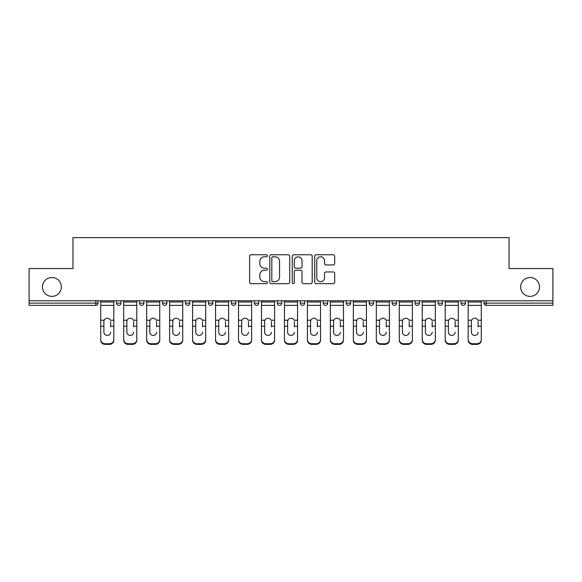 <?xml version="1.0" encoding="UTF-8"?>
<svg xmlns="http://www.w3.org/2000/svg" width="582" height="582" viewBox="0 0 582 582"><rect width="100%" height="100%" fill="white"/><g stroke="black" fill="none" stroke-linecap="round" stroke-linejoin="round"><path stroke-width="0.87" d="M61.343 286.955A9.421 9.421 0 0 1 51.922 296.376A9.421 9.421 0 0 1 42.493 286.955A9.421 9.421 0 0 1 51.922 277.527A9.421 9.421 0 0 1 61.343 286.955M539.507 286.955A9.421 9.421 0 0 1 530.078 296.376A9.421 9.421 0 0 1 520.657 286.955A9.421 9.421 0 0 1 530.078 277.527A9.421 9.421 0 0 1 539.507 286.955M267.444 255.774A1.011 1.011 0 0 0 266.432 254.763L251.082 254.763A1.448 1.448 0 0 0 249.634 256.204L249.634 282.219A1.448 1.448 0 0 0 251.082 283.66L266.432 283.66A1.011 1.011 0 0 0 267.444 282.648A1.011 1.011 0 0 0 266.432 281.637L264.446 281.637A4.627 4.627 0 0 1 259.827 277.017L259.827 274.85A4.627 4.627 0 0 1 264.446 270.223L266.432 270.223A1.011 1.011 0 0 0 267.444 269.211A1.011 1.011 0 0 0 266.432 268.2L264.446 268.2A4.627 4.627 0 0 1 259.827 263.573L259.827 261.405A4.627 4.627 0 0 1 264.446 256.786L266.432 256.786A1.011 1.011 0 0 0 267.444 255.774M333.231 264.948A1.448 1.448 0 0 0 334.679 263.5L334.679 256.204A1.448 1.448 0 0 0 333.231 254.763L316.179 254.763A1.448 1.448 0 0 0 314.738 256.204L314.738 282.219A1.448 1.448 0 0 0 316.179 283.66L333.231 283.66A1.448 1.448 0 0 0 334.679 282.219L334.679 273.402A1.448 1.448 0 0 0 333.231 271.954L325.935 271.954A1.448 1.448 0 0 0 324.487 273.402L324.487 277.774A3.863 3.863 0 0 1 320.624 281.637A3.863 3.863 0 0 1 316.761 277.774L316.761 260.649A3.863 3.863 0 0 1 320.624 256.786A3.863 3.863 0 0 1 324.487 260.649L324.487 263.5A1.448 1.448 0 0 0 325.935 264.948L333.231 264.948M29.1 300.792L29.1 268.549L72.968 268.549L72.968 237.631L509.032 237.631L509.032 268.549L552.9 268.549L552.9 300.792L29.1 300.792L29.1 303.142L95.79 303.142L95.79 300.792M289.734 256.204A1.448 1.448 0 0 0 288.294 254.763L271.241 254.763A1.448 1.448 0 0 0 269.793 256.204L269.793 282.219A1.448 1.448 0 0 0 271.241 283.66L288.294 283.66A1.448 1.448 0 0 0 289.734 282.219L289.734 256.204M293.706 254.763L310.759 254.763A1.448 1.448 0 0 1 312.207 256.204L312.207 282.219A1.448 1.448 0 0 1 310.759 283.66L303.462 283.66A1.448 1.448 0 0 1 302.022 282.219L302.022 271.67A1.448 1.448 0 0 0 300.574 270.223L295.736 270.223A1.448 1.448 0 0 0 294.288 271.67L294.288 282.648A1.011 1.011 0 0 1 293.277 283.66A1.011 1.011 0 0 1 292.266 282.648L292.266 256.204A1.448 1.448 0 0 1 293.706 254.763M95.79 305.354A2.212 2.212 0 0 0 97.994 303.142L95.79 303.142L95.79 305.354A2.212 2.212 0 0 0 97.994 303.142L97.994 300.792L97.994 303.142A2.212 2.212 0 0 1 95.79 305.354L29.1 305.354L29.1 303.142M552.9 300.792L552.9 305.354L486.21 305.354A2.212 2.212 0 0 1 484.006 303.142L484.006 300.792M116.546 300.792L116.546 303.142L116.546 300.792M118.757 305.354A2.212 2.212 0 0 1 116.546 303.142A2.212 2.212 0 0 0 118.757 305.354A2.212 2.212 0 0 0 120.961 303.142L120.961 300.792L120.961 303.142A2.212 2.212 0 0 1 118.757 305.354A2.212 2.212 0 0 1 116.546 303.142L120.961 303.142A2.212 2.212 0 0 1 118.757 305.354M139.513 303.142A2.212 2.212 0 0 0 141.724 305.354A2.212 2.212 0 0 0 143.929 303.142A2.212 2.212 0 0 1 141.724 305.354A2.212 2.212 0 0 0 143.929 303.142L143.929 300.792L143.929 303.142L139.513 303.142A2.212 2.212 0 0 0 141.724 305.354A2.212 2.212 0 0 1 139.513 303.142L139.513 300.792M162.48 300.792L162.48 303.142L162.48 300.792M166.896 300.792L166.896 303.142A2.212 2.212 0 0 1 164.684 305.354A2.212 2.212 0 0 1 162.48 303.142A2.212 2.212 0 0 0 164.684 305.354A2.212 2.212 0 0 0 166.896 303.142A2.212 2.212 0 0 1 164.684 305.354A2.212 2.212 0 0 1 162.48 303.142L166.896 303.142M185.447 300.792L185.447 303.142L185.447 300.792M189.863 300.792L189.863 303.142L189.863 300.792M208.414 300.792L208.414 303.142L208.414 300.792M212.83 300.792L212.83 303.142L212.83 300.792M235.79 300.792L235.79 303.142L231.374 303.142A2.212 2.212 0 0 0 233.586 305.354A2.212 2.212 0 0 1 231.374 303.142L231.374 300.792M254.341 300.792L254.341 303.142L254.341 300.792M258.757 300.792L258.757 303.142L258.757 300.792M277.308 300.792L277.308 303.142L277.308 300.792M281.724 300.792L281.724 303.142L281.724 300.792M300.276 300.792L300.276 303.142L300.276 300.792M304.692 300.792L304.692 303.142L304.692 300.792M323.243 300.792L323.243 303.142L323.243 300.792M327.659 300.792L327.659 303.142L327.659 300.792M346.21 300.792L346.21 303.142L346.21 300.792M350.626 300.792L350.626 303.142A2.212 2.212 0 0 1 348.414 305.354A2.212 2.212 0 0 1 346.21 303.142L350.626 303.142A2.212 2.212 0 0 1 348.414 305.354M369.17 300.792L369.17 303.142L369.17 300.792M373.586 300.792L373.586 303.142L373.586 300.792M392.137 300.792L392.137 303.142L392.137 300.792M396.553 300.792L396.553 303.142L396.553 300.792M419.52 300.792L419.52 303.142A2.212 2.212 0 0 1 417.316 305.354A2.212 2.212 0 0 1 415.104 303.142L415.104 300.792M442.487 300.792L442.487 303.142A2.212 2.212 0 0 1 440.276 305.354A2.212 2.212 0 0 1 438.071 303.142L438.071 300.792M465.454 300.792L465.454 303.142A2.212 2.212 0 0 1 463.243 305.354A2.212 2.212 0 0 1 461.039 303.142L461.039 300.792M187.651 305.354A2.212 2.212 0 0 1 185.447 303.142A2.212 2.212 0 0 0 187.651 305.354A2.212 2.212 0 0 0 189.863 303.142A2.212 2.212 0 0 1 187.651 305.354A2.212 2.212 0 0 1 185.447 303.142L189.863 303.142A2.212 2.212 0 0 1 187.651 305.354M210.619 305.354A2.212 2.212 0 0 1 208.414 303.142A2.212 2.212 0 0 0 210.619 305.354A2.212 2.212 0 0 0 212.83 303.142A2.212 2.212 0 0 1 210.619 305.354A2.212 2.212 0 0 1 208.414 303.142L212.83 303.142A2.212 2.212 0 0 1 210.619 305.354M233.586 305.354A2.212 2.212 0 0 0 235.79 303.142A2.212 2.212 0 0 1 233.586 305.354A2.212 2.212 0 0 1 231.374 303.142M256.553 305.354A2.212 2.212 0 0 1 254.341 303.142L258.757 303.142A2.212 2.212 0 0 1 256.553 305.354A2.212 2.212 0 0 0 258.757 303.142A2.212 2.212 0 0 1 256.553 305.354M279.52 305.354A2.212 2.212 0 0 1 277.308 303.142L281.724 303.142A2.212 2.212 0 0 1 279.52 305.354A2.212 2.212 0 0 0 281.724 303.142M302.48 305.354A2.212 2.212 0 0 1 300.276 303.142A2.212 2.212 0 0 0 302.48 305.354A2.212 2.212 0 0 0 304.692 303.142A2.212 2.212 0 0 1 302.48 305.354A2.212 2.212 0 0 1 300.276 303.142L304.692 303.142M325.447 305.354A2.212 2.212 0 0 1 323.243 303.142A2.212 2.212 0 0 0 325.447 305.354A2.212 2.212 0 0 0 327.659 303.142A2.212 2.212 0 0 1 325.447 305.354A2.212 2.212 0 0 1 323.243 303.142L327.659 303.142A2.212 2.212 0 0 1 325.447 305.354M371.381 305.354A2.212 2.212 0 0 1 369.17 303.142L373.586 303.142A2.212 2.212 0 0 1 371.381 305.354A2.212 2.212 0 0 0 373.586 303.142M394.349 305.354A2.212 2.212 0 0 1 392.137 303.142A2.212 2.212 0 0 0 394.349 305.354A2.212 2.212 0 0 0 396.553 303.142A2.212 2.212 0 0 1 394.349 305.354A2.212 2.212 0 0 1 392.137 303.142L396.553 303.142M272.827 256.786A1.011 1.011 0 0 0 271.816 257.797L271.816 280.626A1.011 1.011 0 0 0 272.827 281.637L274.922 281.637A4.627 4.627 0 0 0 279.549 277.017L279.549 261.405A4.627 4.627 0 0 0 274.922 256.786L272.827 256.786M302.022 260.721A3.863 3.863 0 0 0 298.151 256.858A3.863 3.863 0 0 0 294.288 260.721L294.288 266.752A1.448 1.448 0 0 0 295.736 268.2L300.574 268.2A1.448 1.448 0 0 0 302.022 266.752L302.022 260.721M110.66 321.511L110.66 326.226L113.825 326.226L113.825 300.792M100.722 326.844L100.722 340.186L100.722 320.216L104.156 320.216L103.887 321.511L104.156 320.216A3.383 3.245 0 0 1 110.391 320.216L113.825 320.216M110.66 326.844L110.66 326.226M107.27 335.392A3.383 3.201 180 0 0 110.66 332.191A3.383 3.201 180 0 1 107.27 335.392A3.383 3.201 180 0 1 103.887 332.191L103.887 321.511M113.825 339.568L113.825 340.186A4.416 4.176 180 0 1 109.409 344.369L109.409 343.744A4.416 4.176 0 0 0 113.825 339.568L113.825 326.226M100.722 339.568A4.416 4.176 0 0 0 105.138 343.744L105.138 344.369L109.409 344.369M105.138 344.369A4.416 4.176 180 0 1 100.722 340.186M105.138 343.744L109.409 343.744M100.722 320.216L100.722 300.792M133.627 321.511L133.627 326.226L136.792 326.226L136.792 300.792M123.69 326.844L123.69 340.186L123.69 320.216L127.123 320.216L126.854 321.511L127.123 320.216A3.383 3.245 0 0 1 133.358 320.216L136.792 320.216M133.627 326.844L133.627 326.226M130.237 335.392A3.383 3.201 180 0 0 133.627 332.191A3.383 3.201 180 0 1 130.237 335.392A3.383 3.201 180 0 1 126.854 332.191L126.854 321.511M156.587 321.511L156.587 326.226L159.759 326.226L159.759 300.792M146.657 326.844L146.657 340.186L146.657 320.216L150.091 320.216L149.821 321.511L150.091 320.216A3.383 3.245 0 0 1 156.318 320.216L159.759 320.216M156.587 326.844L156.587 326.226M153.204 335.392A3.383 3.201 180 0 0 156.587 332.191A3.383 3.201 180 0 1 153.204 335.392A3.383 3.201 180 0 1 149.821 332.191L149.821 321.511M179.554 321.511L179.554 326.226L182.719 326.226L182.719 300.792M169.617 326.844L169.617 340.186L169.617 320.216L173.058 320.216L172.781 321.511L173.058 320.216A3.383 3.245 0 0 1 179.285 320.216L182.719 320.216M179.554 326.844L179.554 326.226M176.171 335.392A3.383 3.201 180 0 0 179.554 332.191A3.383 3.201 180 0 1 176.171 335.392A3.383 3.201 180 0 1 172.781 332.191L172.781 321.511M202.521 321.511L202.521 326.226L205.686 326.226L205.686 300.792M192.584 326.844L192.584 340.186L192.584 320.216L196.018 320.216L195.748 321.511L196.018 320.216A3.383 3.245 0 0 1 202.252 320.216L205.686 320.216M202.521 326.844L202.521 326.226M199.139 335.392A3.383 3.201 180 0 0 202.521 332.191A3.383 3.201 180 0 1 199.139 335.392A3.383 3.201 180 0 1 195.748 332.191L195.748 321.511M225.489 321.511L225.489 326.226L228.653 326.226L228.653 300.792M215.551 326.844L215.551 340.186L215.551 320.216L218.985 320.216L218.716 321.511L218.985 320.216A3.383 3.245 0 0 1 225.219 320.216L228.653 320.216M225.489 326.844L225.489 326.226M222.106 335.392A3.383 3.201 180 0 0 225.489 332.191A3.383 3.201 180 0 1 222.106 335.392A3.383 3.201 180 0 1 218.716 332.191L218.716 321.511M136.792 339.568L136.792 340.186A4.416 4.176 180 0 1 132.376 344.369L132.376 343.744A4.416 4.176 0 0 0 136.792 339.568L136.792 326.226M123.69 339.568A4.416 4.176 0 0 0 128.105 343.744L128.105 344.369L132.376 344.369M128.105 344.369A4.416 4.176 180 0 1 123.69 340.186M128.105 343.744L132.376 343.744M123.69 320.216L123.69 300.792M159.759 339.568L159.759 340.186A4.416 4.176 180 0 1 155.336 344.369L155.336 343.744A4.416 4.176 0 0 0 159.759 339.568L159.759 326.226M146.657 339.568A4.416 4.176 0 0 0 151.073 343.744L151.073 344.369L155.336 344.369M151.073 344.369A4.416 4.176 180 0 1 146.657 340.186M151.073 343.744L155.336 343.744M146.657 320.216L146.657 300.792M182.719 339.568L182.719 340.186A4.416 4.176 180 0 1 178.303 344.369L178.303 343.744A4.416 4.176 0 0 0 182.719 339.568L182.719 326.226M169.617 339.568A4.416 4.176 0 0 0 174.033 343.744L174.033 344.369L178.303 344.369M174.033 344.369A4.416 4.176 180 0 1 169.617 340.186M174.033 343.744L178.303 343.744M169.617 320.216L169.617 300.792M205.686 339.568L205.686 340.186A4.416 4.176 180 0 1 201.27 344.369L201.27 343.744A4.416 4.176 0 0 0 205.686 339.568L205.686 326.226M192.584 339.568A4.416 4.176 0 0 0 197 343.744L197 344.369L201.27 344.369M197 344.369A4.416 4.176 180 0 1 192.584 340.186M197 343.744L201.27 343.744M192.584 320.216L192.584 300.792M228.653 339.568L228.653 340.186A4.416 4.176 180 0 1 224.237 344.369L224.237 343.744A4.416 4.176 0 0 0 228.653 339.568L228.653 326.226M215.551 339.568A4.416 4.176 0 0 0 219.967 343.744L219.967 344.369L224.237 344.369M219.967 344.369A4.416 4.176 180 0 1 215.551 340.186M219.967 343.744L224.237 343.744M215.551 320.216L215.551 300.792M248.456 321.511L248.456 326.226L251.62 326.226L251.62 300.792M238.518 326.844L238.518 340.186L238.518 320.216L241.952 320.216L241.683 321.511L241.952 320.216A3.383 3.245 0 0 1 248.187 320.216L251.62 320.216M248.456 326.844L248.456 326.226M245.066 335.392A3.383 3.201 180 0 0 248.456 332.191A3.383 3.201 180 0 1 245.066 335.392A3.383 3.201 180 0 1 241.683 332.191L241.683 321.511M251.62 339.568L251.62 340.186A4.416 4.176 180 0 1 247.205 344.369L247.205 343.744A4.416 4.176 0 0 0 251.62 339.568L251.62 326.226M238.518 339.568A4.416 4.176 0 0 0 242.934 343.744L242.934 344.369L247.205 344.369M242.934 344.369A4.416 4.176 180 0 1 238.518 340.186M242.934 343.744L247.205 343.744M238.518 320.216L238.518 300.792M271.423 321.511L271.423 326.226L274.588 326.226L274.588 300.792M261.485 326.844L261.485 340.186L261.485 320.216L264.919 320.216L264.65 321.511L264.919 320.216A3.383 3.245 0 0 1 271.147 320.216L274.588 320.216M271.423 326.844L271.423 326.226M268.033 335.392A3.383 3.201 180 0 0 271.423 332.191A3.383 3.201 180 0 1 268.033 335.392A3.383 3.201 180 0 1 264.65 332.191L264.65 321.511M274.588 339.568L274.588 340.186A4.416 4.176 180 0 1 270.172 344.369L270.172 343.744A4.416 4.176 0 0 0 274.588 339.568L274.588 326.226M261.485 339.568A4.416 4.176 0 0 0 265.901 343.744L265.901 344.369L270.172 344.369M265.901 344.369A4.416 4.176 180 0 1 261.485 340.186M265.901 343.744L270.172 343.744M261.485 320.216L261.485 300.792M294.383 321.511L294.383 326.226L297.555 326.226L297.555 300.792M284.445 326.844L284.445 340.186L284.445 320.216L287.886 320.216L287.617 321.511L287.886 320.216A3.383 3.245 0 0 1 294.114 320.216L297.555 320.216M294.383 326.844L294.383 326.226M291 335.392A3.383 3.201 180 0 0 294.383 332.191A3.383 3.201 180 0 1 291 335.392A3.383 3.201 180 0 1 287.617 332.191L287.617 321.511M297.555 339.568L297.555 340.186A4.416 4.176 180 0 1 293.132 344.369L293.132 343.744A4.416 4.176 0 0 0 297.555 339.568L297.555 326.226M284.445 339.568A4.416 4.176 0 0 0 288.868 343.744L288.868 344.369L293.132 344.369M288.868 344.369A4.416 4.176 180 0 1 284.445 340.186M288.868 343.744L293.132 343.744M284.445 320.216L284.445 300.792M317.35 321.511L317.35 326.226L320.515 326.226L320.515 300.792M307.412 326.844L307.412 340.186L307.412 320.216L310.853 320.216L310.577 321.511L310.853 320.216A3.383 3.245 0 0 1 317.081 320.216L320.515 320.216M317.35 326.844L317.35 326.226M313.967 335.392A3.383 3.201 180 0 0 317.35 332.191A3.383 3.201 180 0 1 313.967 335.392A3.383 3.201 180 0 1 310.577 332.191L310.577 321.511M320.515 339.568L320.515 340.186A4.416 4.176 180 0 1 316.099 344.369L316.099 343.744A4.416 4.176 0 0 0 320.515 339.568L320.515 326.226M307.412 339.568A4.416 4.176 0 0 0 311.828 343.744L311.828 344.369L316.099 344.369M311.828 344.369A4.416 4.176 180 0 1 307.412 340.186M311.828 343.744L316.099 343.744M307.412 320.216L307.412 300.792M340.317 321.511L340.317 326.226L343.482 326.226L343.482 300.792M330.38 326.844L330.38 340.186L330.38 320.216L333.813 320.216L333.544 321.511L333.813 320.216A3.383 3.245 0 0 1 340.048 320.216L343.482 320.216M340.317 326.844L340.317 326.226M336.934 335.392A3.383 3.201 180 0 0 340.317 332.191A3.383 3.201 180 0 1 336.934 335.392A3.383 3.201 180 0 1 333.544 332.191L333.544 321.511M343.482 339.568L343.482 340.186A4.416 4.176 180 0 1 339.066 344.369L339.066 343.744A4.416 4.176 0 0 0 343.482 339.568L343.482 326.226M330.38 339.568A4.416 4.176 0 0 0 334.796 343.744L334.796 344.369L339.066 344.369M334.796 344.369A4.416 4.176 180 0 1 330.38 340.186M334.796 343.744L339.066 343.744M330.38 320.216L330.38 300.792M363.284 321.511L363.284 326.226L366.449 326.226L366.449 300.792M353.347 326.844L353.347 340.186L353.347 320.216L356.781 320.216L356.511 321.511L356.781 320.216A3.383 3.245 0 0 1 363.015 320.216L366.449 320.216M363.284 326.844L363.284 326.226M359.894 335.392A3.383 3.201 180 0 0 363.284 332.191A3.383 3.201 180 0 1 359.894 335.392A3.383 3.201 180 0 1 356.511 332.191L356.511 321.511M366.449 339.568L366.449 340.186A4.416 4.176 180 0 1 362.033 344.369L362.033 343.744A4.416 4.176 0 0 0 366.449 339.568L366.449 326.226M353.347 339.568A4.416 4.176 0 0 0 357.763 343.744L357.763 344.369L362.033 344.369M357.763 344.369A4.416 4.176 180 0 1 353.347 340.186M357.763 343.744L362.033 343.744M353.347 320.216L353.347 300.792M386.252 321.511L386.252 326.226L389.416 326.226L389.416 300.792M376.314 326.844L376.314 340.186L376.314 320.216L379.748 320.216L379.479 321.511L379.748 320.216A3.383 3.245 0 0 1 385.982 320.216L389.416 320.216M386.252 326.844L386.252 326.226M382.861 335.392A3.383 3.201 180 0 0 386.252 332.191A3.383 3.201 180 0 1 382.861 335.392A3.383 3.201 180 0 1 379.479 332.191L379.479 321.511M389.416 339.568L389.416 340.186A4.416 4.176 180 0 1 385 344.369L385 343.744A4.416 4.176 0 0 0 389.416 339.568L389.416 326.226M376.314 339.568A4.416 4.176 0 0 0 380.73 343.744L380.73 344.369L385 344.369M380.73 344.369A4.416 4.176 180 0 1 376.314 340.186M380.73 343.744L385 343.744M376.314 320.216L376.314 300.792M409.219 321.511L409.219 326.226L412.383 326.226L412.383 300.792M399.281 326.844L399.281 340.186L399.281 320.216L402.715 320.216L402.446 321.511L402.715 320.216A3.383 3.245 0 0 1 408.942 320.216L412.383 320.216M409.219 326.844L409.219 326.226M405.829 335.392A3.383 3.201 180 0 0 409.219 332.191A3.383 3.201 180 0 1 405.829 335.392A3.383 3.201 180 0 1 402.446 332.191L402.446 321.511M412.383 339.568L412.383 340.186A4.416 4.176 180 0 1 407.967 344.369L407.967 343.744A4.416 4.176 0 0 0 412.383 339.568L412.383 326.226M399.281 339.568A4.416 4.176 0 0 0 403.697 343.744L403.697 344.369L407.967 344.369M403.697 344.369A4.416 4.176 180 0 1 399.281 340.186M403.697 343.744L407.967 343.744M399.281 320.216L399.281 300.792M432.179 321.511L432.179 326.226L435.343 326.226L435.343 300.792M422.241 326.844L422.241 340.186L422.241 320.216L425.682 320.216L425.413 321.511L425.682 320.216A3.383 3.245 0 0 1 431.909 320.216L435.343 320.216M432.179 326.844L432.179 326.226M428.796 335.392A3.383 3.201 180 0 0 432.179 332.191A3.383 3.201 180 0 1 428.796 335.392A3.383 3.201 180 0 1 425.413 332.191L425.413 321.511M435.343 339.568L435.343 340.186A4.416 4.176 180 0 1 430.927 344.369L430.927 343.744A4.416 4.176 0 0 0 435.343 339.568L435.343 326.226M422.241 339.568A4.416 4.176 0 0 0 426.664 343.744L426.664 344.369L430.927 344.369M426.664 344.369A4.416 4.176 180 0 1 422.241 340.186M426.664 343.744L430.927 343.744M422.241 320.216L422.241 300.792M455.146 321.511L455.146 326.226L458.31 326.226L458.31 300.792M445.208 326.844L445.208 340.186L445.208 320.216L448.642 320.216L448.373 321.511L448.642 320.216A3.383 3.245 0 0 1 454.877 320.216L458.31 320.216M455.146 326.844L455.146 326.226M451.763 335.392A3.383 3.201 180 0 0 455.146 332.191A3.383 3.201 180 0 1 451.763 335.392A3.383 3.201 180 0 1 448.373 332.191L448.373 321.511M458.31 339.568L458.31 340.186A4.416 4.176 180 0 1 453.895 344.369L453.895 343.744A4.416 4.176 0 0 0 458.31 339.568L458.31 326.226M445.208 339.568A4.416 4.176 0 0 0 449.624 343.744L449.624 344.369L453.895 344.369M449.624 344.369A4.416 4.176 180 0 1 445.208 340.186M449.624 343.744L453.895 343.744M445.208 320.216L445.208 300.792M478.113 321.511L478.113 326.226L481.278 326.226L481.278 300.792M468.175 326.844L468.175 340.186L468.175 320.216L471.609 320.216L471.34 321.511L471.609 320.216A3.383 3.245 0 0 1 477.844 320.216L481.278 320.216M478.113 326.844L478.113 326.226M474.73 335.392A3.383 3.201 180 0 0 478.113 332.191A3.383 3.201 180 0 1 474.73 335.392A3.383 3.201 180 0 1 471.34 332.191L471.34 321.511M481.278 339.568L481.278 340.186A4.416 4.176 180 0 1 476.862 344.369L476.862 343.744A4.416 4.176 0 0 0 481.278 339.568L481.278 326.226M468.175 339.568A4.416 4.176 0 0 0 472.591 343.744L472.591 344.369L476.862 344.369M472.591 344.369A4.416 4.176 180 0 1 468.175 340.186M472.591 343.744L476.862 343.744M468.175 320.216L468.175 300.792M486.21 300.792L486.21 303.142L552.9 303.142M484.006 303.142L486.21 303.142L486.21 305.354M417.316 305.354A2.212 2.212 0 0 0 419.52 303.142L415.104 303.142M440.276 305.354A2.212 2.212 0 0 0 442.487 303.142L438.071 303.142M463.243 305.354A2.212 2.212 0 0 0 465.454 303.142L461.039 303.142M100.722 326.226L103.887 326.226M100.722 305.354L113.825 305.354M100.722 302.007L113.825 302.007M123.69 326.226L126.854 326.226M123.69 305.354L136.792 305.354M123.69 302.007L136.792 302.007M146.657 326.226L149.821 326.226M146.657 305.354L159.759 305.354M146.657 302.007L159.759 302.007M169.617 326.226L172.781 326.226M169.617 305.354L182.719 305.354M169.617 302.007L182.719 302.007M192.584 326.226L195.748 326.226M192.584 305.354L205.686 305.354M192.584 302.007L205.686 302.007M215.551 326.226L218.716 326.226M215.551 305.354L228.653 305.354M215.551 302.007L228.653 302.007M238.518 326.226L241.683 326.226M238.518 305.354L251.62 305.354M238.518 302.007L251.62 302.007M261.485 326.226L264.65 326.226M261.485 305.354L274.588 305.354M261.485 302.007L274.588 302.007M284.445 326.226L287.617 326.226M284.445 305.354L297.555 305.354M284.445 302.007L297.555 302.007M307.412 326.226L310.577 326.226M307.412 305.354L320.515 305.354M307.412 302.007L320.515 302.007M330.38 326.226L333.544 326.226M330.38 305.354L343.482 305.354M330.38 302.007L343.482 302.007M353.347 326.226L356.511 326.226M353.347 305.354L366.449 305.354M353.347 302.007L366.449 302.007M376.314 326.226L379.479 326.226M376.314 305.354L389.416 305.354M376.314 302.007L389.416 302.007M399.281 326.226L402.446 326.226M399.281 305.354L412.383 305.354M399.281 302.007L412.383 302.007M422.241 326.226L425.413 326.226M422.241 305.354L435.343 305.354M422.241 302.007L435.343 302.007M445.208 326.226L448.373 326.226M445.208 305.354L458.31 305.354M445.208 302.007L458.31 302.007M468.175 326.226L471.34 326.226M468.175 305.354L481.278 305.354M468.175 302.007L481.278 302.007"/></g></svg>
